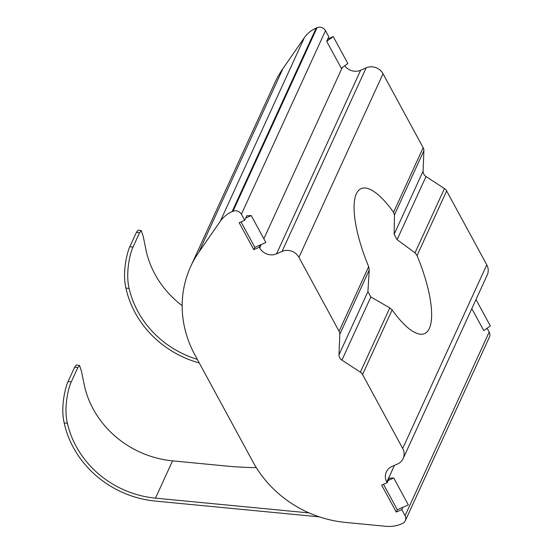 <?xml version="1.0" encoding="UTF-8"?>
<svg xmlns="http://www.w3.org/2000/svg" width="554" height="554" viewBox="0 0 554 554"><rect width="100%" height="100%" fill="white"/><g stroke="black" fill="none" stroke-linecap="round" stroke-linejoin="round"><path stroke-width="0.83" d="M368.673 266.64A79.125 24.418 -113.6 0 1 361.125 188.616A79.125 24.418 -113.6 0 1 371.741 190.188A79.125 24.418 -113.6 0 1 393.555 212.314L394.441 214.966L394.171 234.28L397.093 239.66L415.008 252.839L417.044 255.567A79.125 24.418 -113.6 0 1 424.593 333.584A79.125 24.418 -113.6 0 1 392.156 309.894L389.794 307.886L370.841 296.986L367.918 291.605L369.227 270.02L368.673 266.64L339.076 331.271L298.938 257.354L383.022 73.765A12.659 11.613 -155.4 0 0 366.146 67.83L360.633 70.247A12.659 11.613 24.6 0 1 344.692 65.781M261.197 244.563L259.674 247.901L259.307 247.222L253.787 249.639L239.176 222.729L244.695 220.312L241.406 214.259A6.329 5.803 -155.4 0 0 232.964 211.289L232.084 211.676A31.647 29.023 -155.4 0 0 220.25 221.316L198.851 252.188A110.779 101.59 -155.4 0 0 190.694 266.509A110.779 101.59 -155.4 0 0 194.883 354.892L253.026 461.981A110.779 101.59 -155.4 0 0 345.578 522.429L385.84 526.3A31.647 29.023 -155.4 0 0 401.588 523.869L402.474 523.482A6.329 5.803 -155.4 0 0 405.306 520.732A6.329 5.803 -155.4 0 0 405.064 515.684L401.782 509.632L402.827 507.332L397.315 509.749L383.506 484.321M190.694 266.509L274.777 82.92A110.779 101.59 24.6 0 1 282.935 68.599L198.851 252.188M393.555 212.314L423.159 147.683L383.022 73.765M423.159 147.683A6.329 5.803 24.6 0 1 423.879 150.695L394.441 214.966M394.171 234.28L423.09 171.144L423.879 150.695M423.09 171.144A6.329 5.803 -155.4 0 0 426.012 176.532L397.093 239.66M415.008 252.839L444.44 188.568L426.012 176.532M444.44 188.568A6.329 5.803 24.6 0 1 446.642 190.936L417.044 255.567M403.167 458.539L487.257 274.95A12.659 11.613 -155.4 0 0 486.772 264.847L402.689 448.442A12.659 11.613 24.6 0 1 403.167 458.539A12.659 11.613 24.6 0 1 397.502 464.037L391.99 466.447A12.659 11.613 -155.4 0 0 386.325 471.939A12.659 11.613 -155.4 0 0 386.803 482.042L394.434 465.381M402.689 448.442L362.558 374.525A6.329 5.803 -155.4 0 0 360.356 372.156L341.929 360.121A6.329 5.803 24.6 0 1 339.006 354.74L339.796 334.284A6.329 5.803 -155.4 0 0 339.076 331.271M366.146 67.83L282.062 251.419A12.659 11.613 24.6 0 1 298.938 257.354M282.062 251.419L276.55 253.836L360.633 70.247M259.674 247.901A12.659 11.613 -155.4 0 0 276.55 253.836M388.216 480.422L389.268 478.13L393.735 478.005L388.216 480.422L387.17 482.714L381.651 485.131L396.262 512.041L401.782 509.632M387.17 482.714L386.803 482.042M405.064 515.684L489.154 332.095L487.07 328.259M471.821 308.64L483.76 330.627L490.332 325.918L475.997 299.527M333.245 36.606L347.857 63.516L341.292 68.225L326.673 41.315L327.726 39.015L333.245 36.606L326.673 41.315M232.964 211.289L317.054 27.7A6.329 5.803 24.6 0 1 325.489 30.671L328.778 36.723L327.726 39.015M259.307 247.222L260.359 244.93L265.872 242.513L251.26 215.603L245.747 218.02L244.695 220.312M245.747 218.02L246.793 215.721L251.26 215.603M256.315 467.631A134.511 50.172 -177.8 0 1 226.205 466.018L172.557 460.859A94.949 87.075 24.6 0 1 84.506 386.103L81.5 371.319L79.547 365.481L77.789 367.655L74.693 367.101L76.452 364.927L79.547 365.481M486.772 264.847L446.642 190.936M309.139 512.928L155.48 498.15A94.949 87.075 24.6 0 1 67.429 423.394L64.153 422.813A98.113 89.977 -155.4 0 0 155.362 501.079L319.36 516.861M64.153 422.813C60.448 407.169 65.317 387.177 68.121 381.443L71.217 381.997C68.405 387.731 63.53 407.772 67.429 423.394M71.217 381.997L77.789 367.655M68.121 381.443L74.693 367.101M317.054 27.7L316.168 28.088L232.084 211.676M220.25 221.316L304.333 37.727L282.935 68.599M489.154 332.095A6.329 5.803 24.6 0 1 489.39 337.144L405.306 520.732M304.333 37.727A31.647 29.023 24.6 0 1 316.168 28.088M199.26 362.96A98.113 89.977 24.6 0 1 125.897 287.99C122.199 272.346 127.067 252.354 129.871 246.62L132.967 247.174C130.155 252.908 125.28 272.949 129.179 288.572A94.949 87.075 -155.4 0 0 197.307 359.366M132.967 247.174L139.539 232.832L136.443 232.278L138.202 230.104L141.298 230.658L139.539 232.832M182.169 305.649A94.949 87.075 24.6 0 1 146.256 251.281L143.251 236.496L141.298 230.658M129.871 246.62L136.443 232.278M253.787 249.639L254.84 247.347L260.359 244.93M254.84 247.347L241.032 221.912M393.735 478.005L408.346 504.923L402.827 507.332M396.262 512.041L397.315 509.749M342.289 67.505L263.849 238.781M325.489 30.671L241.406 214.259M370.841 296.986L341.929 360.121M360.356 372.156L389.794 307.886M392.156 309.894L362.558 374.525M339.006 354.74L367.918 291.605M155.48 498.15L172.557 460.859M369.227 270.02L339.796 334.284M129.179 288.572L125.897 287.99"/></g></svg>
